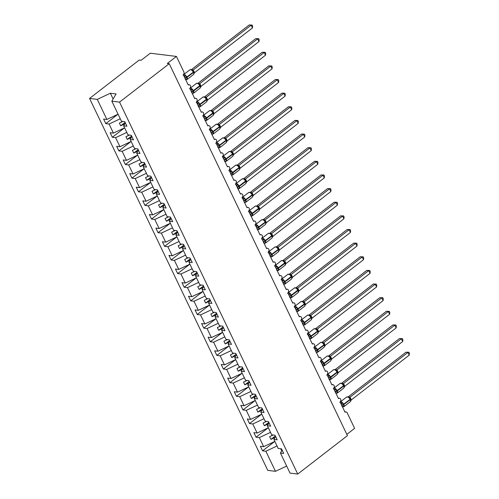 <?xml version="1.0" encoding="UTF-8"?>
<svg xmlns="http://www.w3.org/2000/svg" width="499" height="499" viewBox="0 0 499 499"><rect width="100%" height="100%" fill="white"/><g stroke="black" fill="none" stroke-linecap="round" stroke-linejoin="round"><path stroke-width="0.75" d="M118.082 114.196L106.886 119.454L97.274 99.382L89.564 98.434L139.252 60.03L141.173 60.267L150.293 53.218L176.428 56.424L167.308 63.473L169.23 63.71L119.542 102.114L111.838 101.172L121.457 121.238L124.738 121.644L126.933 126.222L123.646 125.823L127.987 134.873L131.274 135.279L133.47 139.857L130.183 139.452L131.879 136.545M89.564 98.434L267.77 470.37L275.473 471.318L265.855 451.246L262.574 450.846L274.65 441.509M262.574 450.846L260.378 446.262L263.665 446.667L274.855 441.409M265.855 451.246L277.051 445.994M176.428 56.424L183.875 71.968A1.952 1.572 97 0 1 183.289 74.663L188.254 85.023A1.952 1.572 -83 0 1 189.277 84.718A1.952 1.572 -83 0 1 190.587 86.202A1.952 1.572 -83 0 1 189.826 88.298L194.791 98.659A1.952 1.572 -83 0 1 195.808 98.353A1.952 1.572 -83 0 1 197.124 99.837A1.952 1.572 -83 0 1 196.357 101.927L201.322 112.294A1.952 1.572 -83 0 1 202.344 111.988A1.952 1.572 -83 0 1 203.654 113.466A1.952 1.572 -83 0 1 202.887 115.562L207.852 125.923A1.952 1.572 -83 0 1 208.875 125.623A1.952 1.572 -83 0 1 210.185 127.102A1.952 1.572 -83 0 1 209.418 129.197L214.383 139.558A1.952 1.572 -83 0 1 215.406 139.258A1.952 1.572 -83 0 1 216.716 140.737A1.952 1.572 -83 0 1 215.955 142.833L220.92 153.193A1.952 1.572 -83 0 1 221.936 152.887A1.952 1.572 -83 0 1 223.253 154.372A1.952 1.572 -83 0 1 222.485 156.468L227.45 166.828A1.952 1.572 -83 0 1 228.473 166.523A1.952 1.572 -83 0 1 229.783 168.007A1.952 1.572 -83 0 1 229.016 170.097L233.981 180.463A1.952 1.572 -83 0 1 235.004 180.158A1.952 1.572 -83 0 1 236.314 181.636A1.952 1.572 -83 0 1 235.547 183.732L240.512 194.092A1.952 1.572 -83 0 1 241.535 193.793A1.952 1.572 -83 0 1 242.845 195.271A1.952 1.572 -83 0 1 242.084 197.367L247.049 207.727A1.952 1.572 -83 0 1 248.065 207.428A1.952 1.572 -83 0 1 249.381 208.906A1.952 1.572 -83 0 1 248.614 211.002L253.579 221.363A1.952 1.572 -83 0 1 254.602 221.063A1.952 1.572 -83 0 1 255.912 222.542A1.952 1.572 -83 0 1 255.145 224.637L260.11 234.998A1.952 1.572 -83 0 1 261.133 234.692A1.952 1.572 -83 0 1 262.443 236.177A1.952 1.572 -83 0 1 261.676 238.266L266.641 248.633A1.952 1.572 -83 0 1 267.664 248.327A1.952 1.572 -83 0 1 268.98 249.806A1.952 1.572 -83 0 1 268.213 251.901L273.178 262.262A1.952 1.572 -83 0 1 274.194 261.963A1.952 1.572 -83 0 1 275.51 263.441A1.952 1.572 -83 0 1 274.743 265.537L279.708 275.897A1.952 1.572 -83 0 1 280.731 275.598A1.952 1.572 -83 0 1 282.041 277.076A1.952 1.572 -83 0 1 281.274 279.172L286.239 289.532A1.952 1.572 -83 0 1 287.262 289.233A1.952 1.572 -83 0 1 288.572 290.711A1.952 1.572 -83 0 1 287.811 292.807L292.77 303.167A1.952 1.572 -83 0 1 293.792 302.862A1.952 1.572 -83 0 1 295.109 304.346A1.952 1.572 -83 0 1 294.341 306.436L299.306 316.803A1.952 1.572 -83 0 1 300.329 316.497A1.952 1.572 -83 0 1 301.639 317.975A1.952 1.572 -83 0 1 300.872 320.071L305.837 330.432A1.952 1.572 -83 0 1 306.86 330.132A1.952 1.572 -83 0 1 308.17 331.61A1.952 1.572 -83 0 1 307.403 333.706L312.368 344.067A1.952 1.572 -83 0 1 313.391 343.767A1.952 1.572 -83 0 1 314.701 345.246A1.952 1.572 -83 0 1 313.94 347.341L318.905 357.702A1.952 1.572 -83 0 1 319.921 357.403A1.952 1.572 -83 0 1 321.237 358.881A1.952 1.572 -83 0 1 320.47 360.977L325.435 371.337A1.952 1.572 -83 0 1 326.458 371.031A1.952 1.572 -83 0 1 327.768 372.516A1.952 1.572 -83 0 1 327.001 374.606L331.966 384.972A1.952 1.572 -83 0 1 332.989 384.667A1.952 1.572 -83 0 1 334.299 386.145A1.952 1.572 -83 0 1 333.532 388.241L338.497 398.601A1.952 1.572 -83 0 1 339.52 398.302A1.952 1.572 -83 0 1 340.829 399.78A1.952 1.572 -83 0 1 340.069 401.876L345.034 412.236A1.952 1.572 -83 0 1 346.05 411.937A1.952 1.572 -83 0 1 347.179 412.816L354.627 428.36L346.83 434.386M268.119 427.874L256.037 437.211L253.841 432.627L257.128 433.032L268.325 427.78M263.665 446.667L259.324 437.617L256.037 437.211M259.324 437.617L270.52 432.359M261.582 414.239L249.506 423.576L247.311 418.998L250.598 419.397L261.788 414.145M257.128 433.032L252.793 423.982L249.506 423.576M252.793 423.982L263.983 418.723M255.051 400.61L242.976 409.941L240.78 405.363L244.067 405.762L255.257 400.51M250.598 419.397L246.263 410.346L242.976 409.941M246.263 410.346L257.453 405.094M248.521 386.974L236.445 396.306L234.249 391.727L237.53 392.133L248.727 386.875M244.067 405.762L239.726 396.711L236.445 396.306M239.726 396.711L250.922 391.459M241.984 373.339L229.908 382.677L227.712 378.092L231 378.498L242.196 373.24M237.53 392.133L233.195 383.076L229.908 382.677M233.195 383.076L244.391 377.824M235.453 359.704L223.377 369.042L221.182 364.457L224.469 364.863L235.659 359.611M231 378.498L226.665 369.441L223.377 369.042M226.665 369.441L237.855 364.189M228.922 346.069L216.847 355.407L214.651 350.828L217.938 351.227L229.128 345.975M224.469 364.863L220.134 355.812L216.847 355.407M220.134 355.812L231.324 350.554M222.392 332.44L210.31 341.771L208.12 337.193L211.401 337.592L222.598 332.34M217.938 351.227L213.597 342.177L210.31 341.771M213.597 342.177L224.793 336.919M215.855 318.805L203.779 328.136L201.584 323.558L204.871 323.963L216.067 318.705M211.401 337.592L207.066 328.542L203.779 328.136M207.066 328.542L218.256 323.29M209.324 305.17L197.248 314.507L195.053 309.923L198.34 310.328L209.53 305.07M204.871 323.963L200.536 314.906L197.248 314.507M200.536 314.906L211.726 309.654M202.794 291.535L190.718 300.872L188.522 296.287L191.809 296.693L202.999 291.441M198.34 310.328L194.005 301.271L190.718 300.872M194.005 301.271L205.195 296.019M196.263 277.899L184.181 287.237L181.992 282.659L185.272 283.058L196.469 277.806M191.809 296.693L187.468 287.642L184.181 287.237M187.468 287.642L198.664 282.384M189.726 264.27L177.65 273.602L175.455 269.023L178.742 269.423L189.938 264.171M185.272 283.058L180.937 274.007L177.65 273.602M180.937 274.007L192.127 268.749M183.195 250.635L171.12 259.967L168.924 255.388L172.211 255.794L183.401 250.535M178.742 269.423L174.407 260.372L171.12 259.967M174.407 260.372L185.597 255.12M176.665 237L164.589 246.338L162.393 241.753L165.68 242.158L176.871 236.9M172.211 255.794L167.87 246.737L164.589 246.338M167.87 246.737L179.066 241.485M170.134 223.365L158.052 232.702L155.863 228.118L159.144 228.523L170.34 223.271M165.68 242.158L161.339 233.102L158.052 232.702M161.339 233.102L172.535 227.85M163.597 209.73L151.521 219.067L149.326 214.489L152.613 214.888L163.809 209.636M159.144 228.523L154.809 219.473L151.521 219.067M154.809 219.473L165.999 214.214M157.066 196.101L144.991 205.432L142.795 200.854L146.082 201.253L157.272 196.001M152.613 214.888L148.278 205.838L144.991 205.432M148.278 205.838L159.468 200.579M150.536 182.466L138.46 191.797L136.264 187.219L139.552 187.624L150.742 182.366M146.082 201.253L141.741 192.202L138.46 191.797M141.741 192.202L152.937 186.95M144.005 168.83L131.923 178.168L129.728 173.583L133.015 173.989L144.211 168.731M139.552 187.624L135.21 178.567L131.923 178.168M135.21 178.567L146.407 173.315M137.468 155.195L125.392 164.533L123.197 159.948L126.484 160.354L137.674 155.102M133.015 173.989L128.68 164.932L125.392 164.533M128.68 164.932L139.87 159.68M130.938 141.56L118.862 150.898L116.666 146.319L119.953 146.718L131.143 141.467M126.484 160.354L122.149 151.303L118.862 150.898M122.149 151.303L133.339 146.045M124.407 127.931L112.331 137.262L110.136 132.684L113.416 133.083L124.613 127.831M119.953 146.718L115.612 137.668L112.331 137.262M115.612 137.668L126.808 132.41M282.122 450.123L280.426 453.036L283.713 453.441L281.517 448.857L278.23 448.451L273.895 439.401L275.591 436.488M273.895 439.401L277.176 439.806L274.98 435.222L271.699 434.822L267.358 425.766L269.055 422.859M267.358 425.766L270.645 426.171L268.45 421.586L265.162 421.187L260.827 412.13L262.524 409.224M260.827 412.13L264.114 412.536L261.919 407.957L258.632 407.552L254.297 398.501L255.993 395.588M254.297 398.501L257.584 398.901L255.388 394.322L252.101 393.917L247.76 384.866L249.463 381.953M247.76 384.866L251.047 385.272L248.851 380.687L245.57 380.282L241.229 371.231L242.926 368.318M241.229 371.231L244.516 371.636L242.321 367.052L239.033 366.653L234.698 357.596L236.395 354.683M234.698 357.596L237.986 358.001L235.79 353.417L232.503 353.018L228.168 343.961L229.864 341.054M228.168 343.961L231.455 344.366L229.259 339.788L225.972 339.382L221.631 330.332L223.334 327.419M221.631 330.332L224.918 330.731L222.722 326.153L219.441 325.747L215.1 316.697L216.797 313.784M215.1 316.697L218.387 317.096L216.192 312.517L212.905 312.112L208.57 303.061L210.266 300.149M208.57 303.061L211.857 303.467L209.661 298.882L206.374 298.483L202.039 289.426L203.735 286.513M202.039 289.426L205.32 289.832L203.13 285.247L199.843 284.848L195.502 275.791L197.205 272.884M195.502 275.791L198.789 276.197L196.594 271.618L193.306 271.213L188.971 262.162L190.668 259.249M188.971 262.162L192.258 262.561L190.063 257.983L186.776 257.578L182.441 248.527L184.137 245.614M182.441 248.527L185.728 248.926L183.532 244.348L180.245 243.942L175.91 234.892L177.607 231.979M175.91 234.892L179.191 235.297L177.002 230.713L173.714 230.313L169.373 221.257L171.076 218.344M169.373 221.257L172.66 221.662L170.465 217.077L167.177 216.678L162.842 207.621L164.539 204.715M162.842 207.621L166.13 208.027L163.934 203.449L160.647 203.043L156.312 193.992L158.008 191.08M156.312 193.992L159.599 194.392L157.403 189.813L154.116 189.408L149.781 180.357L151.478 177.444M149.781 180.357L153.062 180.757L150.866 176.178L147.585 175.773L143.244 166.722L144.941 163.809M143.244 166.722L146.531 167.128L144.336 162.543L141.049 162.144L136.714 153.087L138.41 150.174M136.714 153.087L140.001 153.492L137.805 148.908L134.518 148.509L130.183 139.452M106.886 119.454L103.599 119.049L105.794 123.627L117.87 114.296M113.416 133.083L109.081 124.033L105.794 123.627M109.081 124.033L120.278 118.781M119.542 102.114L297.747 474.05L290.038 473.102L280.426 453.036M273.146 434.997L269.628 436.65L270.938 439.376L275.024 437.461M266.616 421.362L263.098 423.015L264.408 425.741L268.493 423.826M260.085 407.733L256.567 409.38L257.871 412.112L261.963 410.19M253.554 394.098L250.036 395.751L251.34 398.476L255.426 396.555M247.017 380.463L243.5 382.115L244.809 384.841L248.895 382.92M240.487 366.827L236.969 368.48L238.279 371.206L242.364 369.291M233.956 353.192L230.438 354.845L231.742 357.571L235.834 355.656M227.425 339.563L223.908 341.21L225.211 343.942L229.297 342.021M220.889 325.928L217.371 327.581L218.681 330.307L222.766 328.386M214.358 312.293L210.84 313.946L212.144 316.672L216.235 314.75M207.827 298.658L204.309 300.311L205.613 303.036L209.705 301.115M201.297 285.023L197.779 286.675L199.082 289.401L203.168 287.486M194.76 271.394L191.242 273.04L192.552 275.772L196.637 273.851M188.229 257.758L184.711 259.411L186.015 262.137L190.107 260.216M181.698 244.123L178.18 245.776L179.484 248.502L183.576 246.581M175.168 230.488L171.644 232.141L172.953 234.867L177.039 232.946M168.631 216.853L165.113 218.506L166.423 221.232L170.508 219.317M162.1 203.224L158.582 204.871L159.886 207.596L163.978 205.682M155.569 189.589L152.052 191.242L153.355 193.968L157.441 192.046M149.033 175.954L145.515 177.607L146.825 180.332L150.91 178.411M142.502 162.318L138.984 163.971L140.294 166.697L144.379 164.776M135.971 148.683L132.453 150.336L133.757 153.062L137.849 151.147M129.441 135.048L125.923 136.701L127.226 139.427L131.312 137.512M122.904 121.419L119.386 123.066L120.696 125.798L124.781 123.877M125.349 122.91L123.646 125.823M113.123 98.97L110.373 93.232L116.061 93.931L111.838 101.172M97.274 99.382L110.373 93.232M275.473 471.318L286.663 466.06M297.747 474.05L347.435 435.646L169.23 63.71M281.704 450.834L280.712 448.757M125.099 122.392L120.696 125.798M131.63 136.027L127.226 139.427M138.161 149.656L133.757 153.062M144.698 163.292L140.294 166.697M151.228 176.927L146.825 180.332M157.759 190.562L153.355 193.968M164.296 204.197L159.886 207.596M170.826 217.826L166.423 221.232M177.357 231.461L172.953 234.867M183.888 245.096L179.484 248.502M190.425 258.732L186.015 262.137M196.955 272.367L192.552 275.772M203.486 286.002L199.082 289.401M210.017 299.631L205.613 303.036M216.554 313.266L212.144 316.672M223.084 326.901L218.681 330.307M229.615 340.536L225.211 343.942M236.146 354.171L231.742 357.571M242.682 367.8L238.279 371.206M249.213 381.436L244.809 384.841M255.744 395.071L251.34 398.476M262.274 408.706L257.871 412.112M268.811 422.341L264.408 425.741M275.342 435.97L270.938 439.376M184.337 76.846L184.412 76.771A1.435 0.898 83.1 0 0 184.73 75.468L185.616 75.53L187.3 79.048L185.946 79.553M193.787 73.927L193.986 73.328L193.512 71.868L193.3 72.18A2.801 1.304 -127.7 0 0 190.524 69.635A2.801 1.304 -127.7 0 0 189.938 69.76L183.557 74.694A2.801 1.304 52.3 0 1 184.143 74.563A2.801 1.304 52.3 0 1 186.919 77.114L187.075 77.439A2.801 1.304 52.3 0 1 187.137 79.453L186.208 79.684L185.198 79.272M249.213 24.975L252.138 25.044L251.134 25.212L252.444 27.938L194.516 72.717L193.213 69.985L251.134 25.212L249.213 24.975L191.385 69.673M191.354 69.717L193.244 69.947A1.435 1.297 123.4 0 1 191.878 69.941L189.938 69.76M185.647 79.572L184.437 76.771M193.493 71.837L191.878 69.941L192.177 70.459L193.213 69.985M187.3 79.048L186.364 79.241M184.474 76.74L185.616 75.53M194.516 72.717L193.518 74.519A2.801 1.304 -127.7 0 0 193.456 72.505L193.649 72.162M252.138 25.044L252.656 26.135L252.444 27.938M190.868 90.481L190.967 90.406A1.435 0.898 83.1 0 0 191.26 89.096L192.146 89.165L193.83 92.683L192.483 93.188M200.317 87.562L200.043 85.504M255.75 38.61L258.669 38.679L257.671 38.847L258.975 41.573L201.053 86.346L199.743 83.62L257.671 38.847L255.75 38.61L197.922 83.308M197.885 83.352L199.775 83.583A1.435 1.297 123.4 0 1 198.415 83.576L198.409 83.576A1.435 1.297 123.4 0 0 198.415 83.576L196.469 83.395L190.088 88.329A2.801 1.304 52.3 0 1 190.674 88.198A2.801 1.304 52.3 0 1 193.45 90.749L193.612 91.074A2.801 1.304 52.3 0 1 193.668 93.088L192.739 93.319L191.728 92.908M190.967 90.406L192.146 89.165M192.177 93.207L191.011 90.369M201.053 86.346L200.049 88.155A2.801 1.304 -127.7 0 0 199.993 86.14L199.793 85.036L198.409 83.576L198.708 84.094L199.743 83.62M193.83 92.683L192.315 93.101M258.669 38.679L259.193 39.77L258.975 41.573M197.404 104.116L197.479 104.042A1.435 0.898 83.1 0 0 197.791 102.732L198.677 102.8L200.367 106.318L199.014 106.823M206.848 101.197L206.574 99.139M262.281 52.245L265.2 52.314L264.202 52.482L265.505 55.208L207.584 99.981L206.274 97.255L264.202 52.482L262.281 52.245L204.453 96.943M204.415 96.987L206.305 97.218A1.435 1.297 123.4 0 1 204.946 97.211L202.999 97.031L196.618 101.964A2.801 1.304 52.3 0 1 197.211 101.833A2.801 1.304 52.3 0 1 199.987 104.385L200.143 104.709A2.801 1.304 52.3 0 1 200.199 106.724L199.269 106.954L198.259 106.543M198.708 106.842L197.498 104.035M207.584 99.981L206.58 101.79A2.801 1.304 -127.7 0 0 206.524 99.775L206.324 98.671L204.939 97.211L205.239 97.729L206.274 97.255M200.367 106.318L198.845 106.736M197.542 104.004L198.677 102.8M265.2 52.314L265.724 53.399L265.505 55.208M203.935 117.745L204.01 117.677A1.435 0.898 83.1 0 0 204.328 116.367L205.214 116.435L206.898 119.953L205.544 120.459M213.385 114.832L213.11 112.768M268.811 65.88L271.737 65.949L270.732 66.118L272.042 68.843L214.158 113.585L212.811 110.884L270.732 66.118L268.811 65.88L210.983 110.578M210.952 110.616L212.848 110.859M205.239 120.477L204.035 117.67M214.115 113.616L213.117 115.419A2.801 1.304 -127.7 0 0 213.054 113.41L212.848 112.287L211.476 110.847A1.435 1.297 123.4 0 0 212.842 110.853M212.811 110.884L211.769 111.364L211.47 110.84L209.536 110.666L203.149 115.6A2.801 1.304 52.3 0 1 203.742 115.469A2.801 1.304 52.3 0 1 206.517 118.013L206.673 118.344A2.801 1.304 52.3 0 1 206.736 120.353L205.806 120.583L204.79 120.178M206.898 119.953L205.962 120.14M204.072 117.639L205.214 116.435M271.737 65.949L272.254 67.034L272.042 68.843M210.466 131.38L210.541 131.312A1.435 0.898 83.1 0 0 210.859 130.002L211.744 130.071L213.429 133.589L212.075 134.094M219.916 128.461L219.641 126.403M275.342 79.516L278.267 79.578L277.263 79.746L278.573 82.472L220.689 127.22L219.342 124.519L277.263 79.746L275.342 79.516L217.514 124.214M217.483 124.251L219.385 124.488M211.776 134.106L210.566 131.306M219.342 124.519L218.306 125L218.007 124.476L219.379 125.923L219.429 126.715A2.801 1.304 -127.7 0 0 216.653 124.17A2.801 1.304 -127.7 0 0 216.067 124.301L209.686 129.235A2.801 1.304 52.3 0 1 210.272 129.104A2.801 1.304 52.3 0 1 213.048 131.649L213.204 131.979A2.801 1.304 52.3 0 1 213.266 133.988L212.337 134.219L211.327 133.807M213.429 133.589L212.493 133.776M210.603 131.274L211.744 130.071M220.645 127.251L219.647 129.054A2.801 1.304 -127.7 0 0 219.585 127.045L219.622 126.372M278.267 79.578L278.791 80.67L278.573 82.472M216.996 145.016L217.077 144.941A1.435 0.898 83.1 0 0 217.389 143.637L218.275 143.7L219.959 147.217L218.612 147.729M226.446 142.096L226.652 141.498L226.172 140.038L225.966 140.35A2.801 1.304 -127.7 0 0 223.19 137.805A2.801 1.304 -127.7 0 0 222.598 137.93L216.217 142.864A2.801 1.304 52.3 0 1 216.803 142.733A2.801 1.304 52.3 0 1 219.579 145.284L219.741 145.608A2.801 1.304 52.3 0 1 219.797 147.623L218.868 147.854L217.857 147.442M281.879 93.145L284.798 93.213L283.8 93.382L285.104 96.107L227.182 140.886L225.872 138.154L283.8 93.382L281.879 93.145L224.051 137.843M224.014 137.886L225.916 138.123M218.306 147.741L217.096 144.941M226.159 140.007L224.538 138.111A1.435 1.297 123.4 0 0 224.544 138.111L224.544 138.111A1.435 1.297 123.4 0 0 225.904 138.117M225.872 138.154L224.837 138.628L224.538 138.111L222.598 137.93M219.959 147.217L218.443 147.635M217.14 144.91L218.275 143.7M227.182 140.886L226.178 142.689A2.801 1.304 -127.7 0 0 226.122 140.681L226.166 140.019M284.798 93.213L285.322 94.305L285.104 96.107M223.533 158.651L223.627 158.576A1.435 0.898 83.1 0 0 223.92 157.266L224.806 157.335L226.496 160.853L225.143 161.358M232.977 155.732L233.183 155.133L232.702 153.673L232.497 153.985A2.801 1.304 -127.7 0 0 229.721 151.434A2.801 1.304 -127.7 0 0 229.128 151.565L222.747 156.499A2.801 1.304 52.3 0 1 223.34 156.368A2.801 1.304 52.3 0 1 226.116 158.919L226.272 159.243A2.801 1.304 52.3 0 1 226.328 161.258L225.398 161.489L224.388 161.077M288.41 106.78L291.329 106.848L290.331 107.017L291.634 109.743L233.757 154.484L232.403 151.79L290.331 107.017L288.41 106.78L230.582 151.478M230.544 151.521L232.44 151.752A1.435 1.297 123.4 0 1 231.074 151.746L229.128 151.565M223.627 158.576L224.806 157.335M224.837 161.377L223.671 158.539M232.69 153.642L231.068 151.746L231.368 152.264L232.403 151.79M226.496 160.853L224.974 161.271M233.713 154.515L232.709 156.324A2.801 1.304 -127.7 0 0 232.653 154.31L232.696 153.655M291.329 106.848L291.853 107.94L291.634 109.743M230.064 172.286L230.139 172.211A1.435 0.898 83.1 0 0 230.457 170.901L231.343 170.97L233.027 174.488L231.673 174.993M239.514 169.367L239.239 167.308M294.94 120.415L297.866 120.484L296.861 120.652L298.171 123.378L240.287 168.119L238.94 165.425L296.861 120.652L294.94 120.415L237.112 165.113M237.081 165.157L238.977 165.394M231.368 175.012L230.164 172.211M238.94 165.425L237.898 165.899L237.605 165.381L238.977 166.822M233.027 174.488L232.091 174.675M230.201 172.174L231.343 170.97M240.244 168.151L239.246 169.959A2.801 1.304 -127.7 0 0 239.183 167.945L239.377 167.602M297.866 120.484L298.383 121.569L298.171 123.378M236.595 185.915L236.694 185.84A1.435 0.898 83.1 0 0 236.988 184.536L237.873 184.605L239.557 188.123L238.204 188.628M246.044 183.002L245.77 180.937M301.471 134.05L304.396 134.119L303.392 134.287L304.702 137.013L246.78 181.786L245.471 179.06L303.392 134.287L301.471 134.05L243.643 178.748M243.612 178.785L245.502 179.022A1.435 1.297 123.4 0 1 244.136 179.016L242.196 178.835L235.815 183.769A2.801 1.304 52.3 0 1 236.401 183.638A2.801 1.304 52.3 0 1 239.177 186.183L239.333 186.514A2.801 1.304 52.3 0 1 239.395 188.522L238.466 188.753L237.455 188.348M236.694 185.84L237.873 184.605M237.904 188.647L236.732 185.809M246.78 181.786L245.776 183.595A2.801 1.304 -127.7 0 0 245.72 181.58L245.508 180.457L244.136 179.016L244.435 179.534L245.471 179.06M239.557 188.123L238.042 188.541M304.396 134.119L304.92 135.204L304.702 137.013M243.132 199.55L243.206 199.481A1.435 0.898 83.1 0 0 243.518 198.172L244.404 198.24L246.088 201.758L244.741 202.263M252.575 196.631L252.301 194.573M308.008 147.685L310.927 147.748L309.929 147.916L311.233 150.648L253.311 195.421L252.001 192.689L309.929 147.916L308.008 147.685L250.18 192.383M250.142 192.421L252.045 192.658M244.435 202.276L243.225 199.475M252.001 192.689L250.966 193.169L250.666 192.645L252.051 194.105L252.095 194.884A2.801 1.304 -127.7 0 0 249.319 192.34A2.801 1.304 -127.7 0 0 248.727 192.471L242.346 197.404A2.801 1.304 52.3 0 1 242.932 197.273A2.801 1.304 52.3 0 1 245.708 199.818L245.87 200.149A2.801 1.304 52.3 0 1 245.926 202.157L244.997 202.388L243.986 201.976M246.088 201.758L244.572 202.17M243.269 199.444L244.404 198.24M253.311 195.421L252.307 197.224A2.801 1.304 -127.7 0 0 252.251 195.215L252.444 194.872M310.927 147.748L311.451 148.839L311.233 150.648M249.662 213.185L249.756 213.11A1.435 0.898 83.1 0 0 250.049 211.807L250.941 211.869L252.625 215.387L251.271 215.899M259.112 210.266L258.831 208.208M314.538 161.314L317.458 161.383L316.46 161.551L317.763 164.277L259.842 209.056L258.532 206.324L316.46 161.551L314.538 161.314L256.711 206.012M256.673 206.056L258.576 206.293M249.756 213.11L250.941 211.869M250.966 215.911L249.799 213.079M259.842 209.056L258.844 210.859A2.801 1.304 -127.7 0 0 258.781 208.85L258.582 207.74L257.203 206.28A1.435 1.297 123.4 0 0 258.569 206.287M258.532 206.324L257.496 206.798L257.197 206.28L255.257 206.106L248.876 211.033A2.801 1.304 52.3 0 1 249.469 210.902A2.801 1.304 52.3 0 1 252.244 213.453L252.4 213.778A2.801 1.304 52.3 0 1 252.457 215.793L251.527 216.023L250.517 215.612M252.625 215.387L251.103 215.805M317.458 161.383L317.982 162.474L317.763 164.277M256.193 226.82L256.268 226.746A1.435 0.898 83.1 0 0 256.586 225.436L257.472 225.504L259.156 229.022L257.802 229.528M265.643 223.901L265.842 223.303L265.368 221.843L265.156 222.155A2.801 1.304 -127.7 0 0 262.38 219.604A2.801 1.304 -127.7 0 0 261.794 219.735L255.413 224.669A2.801 1.304 52.3 0 1 255.999 224.538A2.801 1.304 52.3 0 1 258.775 227.089L258.931 227.413A2.801 1.304 52.3 0 1 258.993 229.428L258.064 229.659L257.054 229.247M321.069 174.949L323.994 175.018L322.99 175.186L324.3 177.912L266.416 222.654L265.069 219.959L322.99 175.186L321.069 174.949L263.241 219.647M263.21 219.691L265.1 219.922A1.435 1.297 123.4 0 1 263.734 219.916L261.794 219.735M257.496 229.546L256.293 226.746M265.349 221.812L263.734 219.916L264.033 220.433L265.069 219.959M259.156 229.022L258.22 229.209M256.33 226.714L257.472 225.504M266.372 222.685L265.374 224.494A2.801 1.304 -127.7 0 0 265.312 222.479L265.505 222.136M323.994 175.018L324.512 176.11L324.3 177.912M262.724 240.456L262.798 240.381A1.435 0.898 83.1 0 0 263.116 239.071L264.002 239.14L265.686 242.657L264.333 243.163M272.173 237.536L272.373 236.938L271.899 235.478L271.687 235.79A2.801 1.304 -127.7 0 0 268.911 233.239A2.801 1.304 -127.7 0 0 268.325 233.37L261.944 238.304A2.801 1.304 52.3 0 1 262.53 238.173A2.801 1.304 52.3 0 1 265.306 240.724L265.462 241.048A2.801 1.304 52.3 0 1 265.524 243.063L264.595 243.294L263.584 242.882M327.6 188.585L330.525 188.653L329.527 188.822L330.831 191.547L272.909 236.32L271.599 233.594L329.527 188.822L327.6 188.585L269.772 233.282M269.741 233.326L271.631 233.557A1.435 1.297 123.4 0 1 270.265 233.551L268.325 233.37M264.033 243.181L262.823 240.381M271.88 235.447L270.265 233.551L270.564 234.068L271.599 233.594M265.686 242.657L264.171 243.075M262.861 240.343L264.002 239.14M272.909 236.32L271.905 238.129A2.801 1.304 -127.7 0 0 271.849 236.114L271.893 235.459M330.525 188.653L331.049 189.739L330.831 191.547M269.26 254.085L269.335 254.016A1.435 0.898 83.1 0 0 269.647 252.706L270.533 252.775L272.223 256.293L270.87 256.798M278.704 251.172L278.43 249.107M334.137 202.22L337.056 202.288L336.058 202.457L337.361 205.183L279.44 249.955L278.13 247.23L336.058 202.457L334.137 202.22L276.309 246.918M276.271 246.955L278.161 247.192A1.435 1.297 123.4 0 1 276.802 247.186A1.435 1.297 123.4 0 0 276.802 247.186L274.855 247.005L268.474 251.939A2.801 1.304 52.3 0 1 269.061 251.808A2.801 1.304 52.3 0 1 271.843 254.353L271.999 254.683A2.801 1.304 52.3 0 1 272.055 256.692L271.125 256.923L270.115 256.517M270.564 256.817L269.354 254.01M278.13 247.23L277.095 247.704L276.795 247.18L278.18 248.645L278.224 249.425A2.801 1.304 -127.7 0 0 275.448 246.874A2.801 1.304 -127.7 0 0 274.855 247.005M272.223 256.293L270.701 256.711M269.398 253.979L270.533 252.775M279.44 249.955L278.436 251.764A2.801 1.304 -127.7 0 0 278.38 249.749L278.417 249.076M337.056 202.288L337.58 203.374L337.361 205.183M275.791 267.72L275.866 267.651A1.435 0.898 83.1 0 0 276.184 266.341L277.07 266.41L278.754 269.928L277.4 270.433M285.241 264.801L284.96 262.742M285.44 264.202L285.104 263.042M340.667 215.855L343.586 215.917L342.588 216.086L343.898 218.818L286.014 263.559L284.667 260.858L342.588 216.086L340.667 215.855L282.839 260.553M282.808 260.59L284.698 260.821A1.435 1.297 123.4 0 1 283.332 260.821A1.435 1.297 123.4 0 0 283.332 260.821L281.392 260.64L275.005 265.574A2.801 1.304 52.3 0 1 275.598 265.443A2.801 1.304 52.3 0 1 278.373 267.988L278.529 268.319A2.801 1.304 52.3 0 1 278.585 270.327L277.662 270.558L276.646 270.152M277.095 270.446L275.885 267.645M285.971 263.591L284.973 265.393A2.801 1.304 -127.7 0 0 284.91 263.385L284.711 262.274L283.326 260.815L283.625 261.339L284.667 260.858M278.754 269.928L277.818 270.115M275.928 267.614L277.07 266.41M343.586 215.917L344.11 217.009L343.898 218.818M282.322 281.355L282.397 281.28A1.435 0.898 83.1 0 0 282.715 279.976L283.6 280.039L285.285 283.557L283.931 284.068M291.772 278.436L291.497 276.377M347.198 229.484L350.123 229.552L349.119 229.721L350.429 232.447L292.501 277.226L291.198 274.494L349.119 229.721L347.198 229.484L289.37 274.188M289.339 274.225L291.229 274.456A1.435 1.297 123.4 0 1 289.863 274.45L287.923 274.275L281.542 279.203A2.801 1.304 52.3 0 1 282.128 279.078A2.801 1.304 52.3 0 1 284.904 281.623L285.06 281.947A2.801 1.304 52.3 0 1 285.122 283.962L284.193 284.193L283.183 283.781M283.632 284.081L282.422 281.28M292.501 277.226L291.503 279.028A2.801 1.304 -127.7 0 0 291.441 277.02L291.235 275.897L289.863 274.45L290.162 274.968L291.198 274.494M285.285 283.557L284.349 283.75M282.459 281.249L283.6 280.039M350.123 229.552L350.641 230.644L350.429 232.447M288.852 294.99L288.933 294.915A1.435 0.898 83.1 0 0 289.245 293.612L290.131 293.674L291.815 297.192L290.468 297.697M298.302 292.071L298.028 290.013M353.729 243.119L356.654 243.188L355.656 243.356L356.96 246.082L299.038 290.855L297.728 288.129L355.656 243.356L353.729 243.119L295.907 287.817M295.87 287.861L297.772 288.098M290.162 297.716L288.952 294.915M299.038 290.855L298.034 292.663A2.801 1.304 -127.7 0 0 297.978 290.649L297.766 289.532L296.394 288.085A1.435 1.297 123.4 0 0 297.76 288.091M297.728 288.129L296.693 288.603L296.394 288.085L294.454 287.904L288.073 292.838A2.801 1.304 52.3 0 1 288.659 292.707A2.801 1.304 52.3 0 1 291.435 295.258L291.591 295.583A2.801 1.304 52.3 0 1 291.653 297.597L290.724 297.828L289.713 297.416M291.815 297.192L290.299 297.61M288.99 294.884L290.131 293.674M356.654 243.188L357.178 244.279L356.96 246.082M295.389 308.625L295.483 308.55A1.435 0.898 83.1 0 0 295.776 307.241L296.662 307.309L298.352 310.827L296.999 311.332M304.833 305.706L305.039 305.107L304.558 303.648L304.353 303.96A2.801 1.304 -127.7 0 0 301.577 301.408A2.801 1.304 -127.7 0 0 300.984 301.539L294.603 306.473A2.801 1.304 52.3 0 1 295.196 306.342A2.801 1.304 52.3 0 1 297.972 308.893L298.128 309.218A2.801 1.304 52.3 0 1 298.184 311.233L297.254 311.463L296.244 311.052M360.266 256.754L363.185 256.823L362.187 256.991L363.49 259.717L305.569 304.49L304.259 301.764L362.187 256.991L360.266 256.754L302.438 301.452M302.4 301.496L304.29 301.727A1.435 1.297 123.4 0 1 302.93 301.72L300.984 301.539M295.483 308.55L296.662 307.309M296.693 311.351L295.527 308.513M304.546 303.617L302.924 301.72L303.224 302.238L304.259 301.764M298.352 310.827L296.83 311.245M305.569 304.49L304.565 306.299A2.801 1.304 -127.7 0 0 304.509 304.284L304.552 303.629M363.185 256.823L363.709 257.908L363.49 259.717M301.92 322.254L301.995 322.186A1.435 0.898 83.1 0 0 302.313 320.876L303.199 320.944L304.883 324.462L303.529 324.968M311.37 319.341L311.569 318.742L311.089 317.283L310.883 317.595A2.801 1.304 -127.7 0 0 308.108 315.044A2.801 1.304 -127.7 0 0 307.521 315.175L301.134 320.109A2.801 1.304 52.3 0 1 301.727 319.978A2.801 1.304 52.3 0 1 304.502 322.522L304.658 322.853A2.801 1.304 52.3 0 1 304.714 324.861L303.791 325.092L302.774 324.687M366.796 270.389L369.722 270.458L368.717 270.626L370.027 273.352L312.143 318.094L310.796 315.399L368.717 270.626L366.796 270.389L308.968 315.087M308.937 315.125L310.833 315.368M303.224 324.986L302.02 322.179M311.077 317.245L309.455 315.349L309.754 315.873L310.796 315.399M304.883 324.462L303.947 324.649M302.057 322.148L303.199 320.944M312.1 318.125L311.551 319.217M369.722 270.458L370.239 271.543L370.027 273.352M308.451 335.889L308.55 335.815A1.435 0.898 83.1 0 0 308.844 334.511L309.729 334.579L311.413 338.097L310.06 338.603M317.9 332.97L318.1 332.378L317.626 330.912L317.414 331.224A2.801 1.304 -127.7 0 0 314.638 328.679A2.801 1.304 -127.7 0 0 314.052 328.81L307.671 333.744A2.801 1.304 52.3 0 1 308.257 333.613A2.801 1.304 52.3 0 1 311.033 336.158L311.189 336.488A2.801 1.304 52.3 0 1 311.251 338.497L310.322 338.727L309.311 338.322M373.327 284.025L376.252 284.087L375.248 284.255L376.558 286.987L318.674 331.729L317.327 329.028L375.248 284.255L373.327 284.025L315.499 328.722M315.468 328.76L317.358 328.991A1.435 1.297 123.4 0 1 315.992 328.991L314.052 328.81M308.55 335.815L309.729 334.579M309.76 338.615L308.588 335.783M317.607 330.881L315.992 328.991L316.291 329.508L317.327 329.028M311.413 338.097L310.478 338.285M318.63 331.76L317.632 333.563A2.801 1.304 -127.7 0 0 317.57 331.554L317.62 330.899M376.252 284.087L376.77 285.178L376.558 286.987M314.981 349.525L315.062 349.45A1.435 0.898 83.1 0 0 315.374 348.146L316.26 348.208L317.944 351.726L316.597 352.238M324.431 346.605L324.157 344.547M379.864 297.654L382.783 297.722L381.785 297.891L383.089 300.616L325.167 345.395L323.857 342.663L381.785 297.891L379.864 297.654L322.036 342.358M321.998 342.395L323.901 342.632M316.291 352.25L315.081 349.45M323.857 342.663L322.822 343.137L322.522 342.62L323.907 344.079L323.951 344.859A2.801 1.304 -127.7 0 0 321.169 342.314A2.801 1.304 -127.7 0 0 320.583 342.445L314.202 347.373A2.801 1.304 52.3 0 1 314.788 347.248A2.801 1.304 52.3 0 1 317.564 349.793L317.726 350.117A2.801 1.304 52.3 0 1 317.782 352.132L316.853 352.363L315.842 351.951M317.944 351.726L316.428 352.144M315.125 349.419L316.26 348.208M325.167 345.395L324.163 347.198A2.801 1.304 -127.7 0 0 324.107 345.189L324.3 344.846M382.783 297.722L383.307 298.814L383.089 300.616M321.518 363.16L321.612 363.085A1.435 0.898 83.1 0 0 321.905 361.781L322.791 361.844L324.481 365.362L323.127 365.867M330.962 360.241L330.687 358.182M386.394 311.289L389.314 311.357L388.316 311.526L389.619 314.251L331.698 359.024L330.388 356.298L388.316 311.526L386.394 311.289L328.567 355.987M328.529 356.03L330.419 356.261A1.435 1.297 123.4 0 1 329.059 356.255L327.113 356.074L320.732 361.008A2.801 1.304 52.3 0 1 321.325 360.877A2.801 1.304 52.3 0 1 324.101 363.428L324.256 363.752A2.801 1.304 52.3 0 1 324.313 365.767L323.383 365.998L322.373 365.586M321.612 363.085L322.791 361.844M322.822 365.886L321.655 363.054M331.698 359.024L330.694 360.833A2.801 1.304 -127.7 0 0 330.637 358.818L330.438 357.714L329.053 356.255L329.352 356.773L330.388 356.298M324.481 365.362L322.959 365.779M389.314 311.357L389.838 312.449L389.619 314.251M328.049 376.795L328.124 376.72A1.435 0.898 83.1 0 0 328.442 375.41L329.328 375.479L331.012 378.997L329.658 379.502M337.499 373.876L337.224 371.817M392.925 324.924L395.85 324.992L394.846 325.161L396.156 327.887L338.272 372.628L336.925 369.934L394.846 325.161L392.925 324.924L335.097 369.622M335.066 369.665L336.962 369.902M329.352 379.521L328.149 376.72M336.925 369.934L335.883 370.408L335.584 369.89L336.962 371.331M331.012 378.997L330.076 379.184M328.186 376.683L329.328 375.479M338.228 372.659L337.23 374.468A2.801 1.304 -127.7 0 0 337.168 372.454L337.361 372.111M395.85 324.992L396.368 326.084L396.156 327.887M334.579 390.43L334.654 390.355A1.435 0.898 83.1 0 0 334.972 389.045L335.858 389.114L337.542 392.632L336.189 393.137M344.029 387.511L344.229 386.912L343.755 385.453L343.543 385.764A2.801 1.304 -127.7 0 0 340.767 383.213A2.801 1.304 -127.7 0 0 340.181 383.344L333.8 388.278A2.801 1.304 52.3 0 1 334.386 388.147A2.801 1.304 52.3 0 1 337.162 390.692L337.318 391.023A2.801 1.304 52.3 0 1 337.38 393.031L336.451 393.268L335.44 392.856M399.456 338.559L402.381 338.628L401.377 338.796L402.687 341.522L344.803 386.263L343.455 383.569L401.377 338.796L399.456 338.559L341.628 383.257M341.597 383.294L343.487 383.531A1.435 1.297 123.4 0 1 342.121 383.525L340.181 383.344M335.889 393.156L334.679 390.349M343.736 385.421L342.121 383.525L342.42 384.043L343.455 383.569M337.542 392.632L336.027 393.05M334.717 390.318L335.858 389.114M344.759 386.295L343.761 388.103A2.801 1.304 -127.7 0 0 343.699 386.089L343.749 385.434M402.381 338.628L402.905 339.713L402.687 341.522M341.11 404.059L341.191 403.99A1.435 0.898 83.1 0 0 341.503 402.681L342.389 402.749L344.073 406.267L342.726 406.772M350.56 401.14L350.286 399.081M405.993 352.194L408.912 352.257L407.914 352.425L409.217 355.157L351.296 399.93L349.986 397.198L407.914 352.425L405.993 352.194L348.165 396.892M348.127 396.93L350.017 397.16A1.435 1.297 123.4 0 1 348.658 397.16A1.435 1.297 123.4 0 0 348.658 397.16L346.711 396.979L340.33 401.913A2.801 1.304 52.3 0 1 340.917 401.782A2.801 1.304 52.3 0 1 343.692 404.327L343.855 404.658A2.801 1.304 52.3 0 1 343.911 406.666L342.981 406.897L341.971 406.492M342.42 406.785L341.21 403.984M349.986 397.198L348.951 397.678L348.651 397.154L350.036 398.62L350.08 399.393A2.801 1.304 -127.7 0 0 347.304 396.848A2.801 1.304 -127.7 0 0 346.711 396.979M344.073 406.267L342.557 406.679M341.254 403.953L342.389 402.749M351.296 399.93L350.292 401.732A2.801 1.304 -127.7 0 0 350.236 399.724L350.273 399.05M408.912 352.257L409.436 353.348L409.217 355.157M185.073 78.368A1.435 0.53 154.4 0 1 186.451 77.732L193.456 72.505L193.3 72.18L186.295 77.401A1.435 0.53 154.4 0 0 184.917 78.044M186.638 79.453A1.435 0.898 83.1 0 0 186.214 79.272M193.618 72.087A1.435 0.53 154.4 0 1 194.08 71.407M193.462 71.762A1.435 0.53 154.4 0 1 193.924 71.083M191.604 92.003A1.435 0.53 154.4 0 1 192.982 91.367L199.993 86.14L199.837 85.816A2.801 1.304 -127.7 0 0 197.055 83.264A2.801 1.304 -127.7 0 0 196.469 83.395M200.517 86.963L200.186 85.797M200.037 85.485L192.826 91.036A1.435 0.53 154.4 0 0 191.448 91.679M193.169 93.088A1.435 0.898 83.1 0 0 192.745 92.908M200.149 85.722A1.435 0.53 154.4 0 1 200.61 85.042M199.993 85.398A1.435 0.53 154.4 0 1 200.455 84.718M198.14 105.638A1.435 0.53 154.4 0 1 199.513 105.002L206.524 99.775L206.368 99.451A2.801 1.304 -127.7 0 0 203.592 96.9A2.801 1.304 -127.7 0 0 202.999 97.031M207.054 100.586L206.717 99.432M206.567 99.12L199.357 104.671A1.435 0.53 154.4 0 0 197.978 105.308M199.706 106.717A1.435 0.898 83.1 0 0 199.276 106.543M206.68 99.357A1.435 0.53 154.4 0 1 207.141 98.677M206.524 99.033A1.435 0.53 154.4 0 1 206.985 98.347M204.671 119.273A1.435 0.53 154.4 0 1 206.05 118.631L213.054 113.41L212.898 113.08A2.801 1.304 -127.7 0 0 210.123 110.535A2.801 1.304 -127.7 0 0 209.536 110.666M213.584 114.221L213.248 113.067M213.104 112.755L205.894 118.307A1.435 0.53 154.4 0 0 204.515 118.943M206.237 120.353A1.435 0.898 83.1 0 0 205.813 120.178M213.216 112.992A1.435 0.53 154.4 0 1 213.678 112.312M213.061 112.668A1.435 0.53 154.4 0 1 213.516 111.982M211.202 132.909A1.435 0.53 154.4 0 1 212.58 132.266L219.585 127.045L219.429 126.715L212.424 131.942A1.435 0.53 154.4 0 0 211.046 132.578M212.767 133.988A1.435 0.898 83.1 0 0 212.343 133.813M219.747 126.621A1.435 0.53 154.4 0 1 220.209 125.948M219.591 126.303A1.435 0.53 154.4 0 1 220.053 125.617M218.082 124.525L218.007 124.482A1.435 1.297 123.4 0 0 218.007 124.482L218.007 124.482A1.435 1.297 123.4 0 0 219.373 124.482M217.732 146.538A1.435 0.53 154.4 0 1 219.111 145.901L226.122 140.681L225.966 140.35L218.955 145.571A1.435 0.53 154.4 0 0 217.576 146.213M219.298 147.623A1.435 0.898 83.1 0 0 218.874 147.442M226.278 140.256A1.435 0.53 154.4 0 1 226.739 139.577M226.122 139.932A1.435 0.53 154.4 0 1 226.583 139.252M224.269 160.173A1.435 0.53 154.4 0 1 225.642 159.537L232.653 154.31L232.497 153.985L225.486 159.206A1.435 0.53 154.4 0 0 224.107 159.848M225.835 161.258A1.435 0.898 83.1 0 0 225.405 161.077M232.808 153.892A1.435 0.53 154.4 0 1 233.27 153.212M232.659 153.567A1.435 0.53 154.4 0 1 233.114 152.887M230.8 173.808A1.435 0.53 154.4 0 1 232.178 173.172L232.802 172.879A2.801 1.304 52.3 0 1 232.865 174.893L231.935 175.124L230.925 174.712M239.221 167.277L239.027 167.62A2.801 1.304 -127.7 0 0 236.252 165.069A2.801 1.304 -127.7 0 0 235.665 165.2L229.284 170.134A2.801 1.304 52.3 0 1 229.871 170.003A2.801 1.304 52.3 0 1 232.646 172.554L232.802 172.879L239.183 167.945L239.027 167.62L232.023 172.841A1.435 0.53 154.4 0 0 230.644 173.477M232.366 174.887A1.435 0.898 83.1 0 0 231.941 174.712M239.345 167.527A1.435 0.53 154.4 0 1 239.807 166.847M239.189 167.202A1.435 0.53 154.4 0 1 239.651 166.523M237.68 165.425L237.605 165.381A1.435 1.297 123.4 0 0 238.971 165.387M237.331 187.443A1.435 0.53 154.4 0 1 238.709 186.801L245.72 181.58L245.558 181.249A2.801 1.304 -127.7 0 0 242.782 178.704A2.801 1.304 -127.7 0 0 242.196 178.835M246.244 182.391L245.913 181.237M245.764 180.925L238.553 186.476A1.435 0.53 154.4 0 0 237.175 187.113M238.896 188.522A1.435 0.898 83.1 0 0 238.472 188.348M245.876 181.162A1.435 0.53 154.4 0 1 246.338 180.482M245.72 180.838A1.435 0.53 154.4 0 1 246.182 180.151M243.861 201.078A1.435 0.53 154.4 0 1 245.24 200.436L252.251 195.215L252.095 194.884L245.084 200.111A1.435 0.53 154.4 0 0 243.705 200.748M252.288 194.541L252.775 196.026M245.427 202.157A1.435 0.898 83.1 0 0 245.003 201.983M252.407 194.791A1.435 0.53 154.4 0 1 252.868 194.117M252.251 194.473A1.435 0.53 154.4 0 1 252.712 193.787M248.727 192.471L250.666 192.645A1.435 1.297 123.4 0 0 250.673 192.651L250.673 192.651A1.435 1.297 123.4 0 0 252.032 192.651M250.398 214.707A1.435 0.53 154.4 0 1 251.777 214.071L258.781 208.85L258.625 208.52A2.801 1.304 -127.7 0 0 255.85 205.975A2.801 1.304 -127.7 0 0 255.257 206.106M258.825 208.189L251.615 213.747A1.435 0.53 154.4 0 0 250.242 214.383M251.964 215.793A1.435 0.898 83.1 0 0 251.533 215.612M258.944 208.426A1.435 0.53 154.4 0 1 259.399 207.746M258.788 208.108A1.435 0.53 154.4 0 1 259.243 207.422M256.929 228.342A1.435 0.53 154.4 0 1 258.307 227.706L265.312 222.479L265.156 222.155L258.151 227.376A1.435 0.53 154.4 0 0 256.773 228.018M258.494 229.428A1.435 0.898 83.1 0 0 258.07 229.247M265.474 222.061A1.435 0.53 154.4 0 1 265.936 221.381M265.318 221.737A1.435 0.53 154.4 0 1 265.78 221.057M263.46 241.978A1.435 0.53 154.4 0 1 264.838 241.341L271.849 236.114L271.687 235.79L264.682 241.011A1.435 0.53 154.4 0 0 263.304 241.653M265.025 243.057A1.435 0.898 83.1 0 0 264.601 242.882M272.005 235.696A1.435 0.53 154.4 0 1 272.466 235.017M271.849 235.372A1.435 0.53 154.4 0 1 272.311 234.692M269.99 255.613A1.435 0.53 154.4 0 1 271.369 254.97L278.38 249.749L278.224 249.425L271.213 254.646A1.435 0.53 154.4 0 0 269.834 255.282M271.562 256.692A1.435 0.898 83.1 0 0 271.132 256.517M278.536 249.332A1.435 0.53 154.4 0 1 278.997 248.652M278.38 249.007A1.435 0.53 154.4 0 1 278.841 248.321M276.527 269.248A1.435 0.53 154.4 0 1 277.906 268.605L284.91 263.385L284.754 263.054A2.801 1.304 -127.7 0 0 281.979 260.509A2.801 1.304 -127.7 0 0 281.392 260.64M284.954 262.73L277.743 268.281A1.435 0.53 154.4 0 0 276.371 268.917M278.093 270.327A1.435 0.898 83.1 0 0 277.662 270.152M285.072 262.961A1.435 0.53 154.4 0 1 285.528 262.287M284.917 262.642A1.435 0.53 154.4 0 1 285.372 261.956M283.058 282.877A1.435 0.53 154.4 0 1 284.436 282.241L291.441 277.02L291.285 276.689A2.801 1.304 -127.7 0 0 288.509 274.144A2.801 1.304 -127.7 0 0 287.923 274.275M291.971 277.831L291.634 276.677M291.491 276.359L284.28 281.916A1.435 0.53 154.4 0 0 282.902 282.553M284.623 283.962A1.435 0.898 83.1 0 0 284.199 283.781M291.603 276.596A1.435 0.53 154.4 0 1 292.065 275.916M291.447 276.278A1.435 0.53 154.4 0 1 291.909 275.591M289.588 296.512A1.435 0.53 154.4 0 1 290.967 295.876L297.978 290.649L297.816 290.324A2.801 1.304 -127.7 0 0 295.04 287.773A2.801 1.304 -127.7 0 0 294.454 287.904M298.502 291.472L298.171 290.306M298.022 289.994L290.811 295.545A1.435 0.53 154.4 0 0 289.432 296.188M291.154 297.597A1.435 0.898 83.1 0 0 290.73 297.416M298.134 290.231A1.435 0.53 154.4 0 1 298.595 289.551M297.978 289.907A1.435 0.53 154.4 0 1 298.439 289.227M296.125 310.147A1.435 0.53 154.4 0 1 297.498 309.511L304.509 304.284L304.353 303.96L297.342 309.18A1.435 0.53 154.4 0 0 295.963 309.823M297.691 311.226A1.435 0.898 83.1 0 0 297.261 311.052M304.664 303.866A1.435 0.53 154.4 0 1 305.126 303.186M304.509 303.542A1.435 0.53 154.4 0 1 304.97 302.862M302.656 323.782A1.435 0.53 154.4 0 1 304.034 323.14L311.233 317.576M311.544 319.217L311.102 319.934A2.801 1.304 -127.7 0 0 311.039 317.919L310.883 317.595L303.872 322.816A1.435 0.53 154.4 0 0 302.5 323.452M304.222 324.861A1.435 0.898 83.1 0 0 303.791 324.687M311.201 317.501A1.435 0.53 154.4 0 1 311.663 316.821M311.045 317.177A1.435 0.53 154.4 0 1 311.501 316.491M309.53 315.399L309.461 315.356A1.435 1.297 123.4 0 0 310.827 315.362M309.187 337.418A1.435 0.53 154.4 0 1 310.565 336.775L317.57 331.554L317.414 331.224L310.409 336.451A1.435 0.53 154.4 0 0 309.031 337.087M310.752 338.497A1.435 0.898 83.1 0 0 310.328 338.322M317.732 331.13A1.435 0.53 154.4 0 1 318.194 330.457M317.576 330.812A1.435 0.53 154.4 0 1 318.038 330.126M315.717 351.046A1.435 0.53 154.4 0 1 317.096 350.41L324.107 345.189L323.951 344.859L316.94 350.086A1.435 0.53 154.4 0 0 315.561 350.722M324.144 344.516L324.631 346M317.283 352.132A1.435 0.898 83.1 0 0 316.859 351.951M324.263 344.765A1.435 0.53 154.4 0 1 324.724 344.085M324.107 344.447A1.435 0.53 154.4 0 1 324.568 343.761M322.597 342.663L322.522 342.62A1.435 1.297 123.4 0 0 323.888 342.626M322.254 364.682A1.435 0.53 154.4 0 1 323.626 364.045L330.637 358.818L330.481 358.494A2.801 1.304 -127.7 0 0 327.706 355.943A2.801 1.304 -127.7 0 0 327.113 356.074M331.168 359.636L330.831 358.475M330.681 358.163L323.471 363.715A1.435 0.53 154.4 0 0 322.092 364.357M323.82 365.767A1.435 0.898 83.1 0 0 323.389 365.586M330.793 358.401A1.435 0.53 154.4 0 1 331.255 357.721M330.637 358.076A1.435 0.53 154.4 0 1 331.099 357.396M328.785 378.317A1.435 0.53 154.4 0 1 330.163 377.681L330.787 377.387A2.801 1.304 52.3 0 1 330.849 379.402L329.92 379.633L328.903 379.221M337.205 371.786L337.012 372.129A2.801 1.304 -127.7 0 0 334.236 369.578A2.801 1.304 -127.7 0 0 333.65 369.709L327.263 374.643A2.801 1.304 52.3 0 1 327.855 374.512A2.801 1.304 52.3 0 1 330.631 377.063L330.787 377.387L337.168 372.454L337.012 372.129L330.007 377.35A1.435 0.53 154.4 0 0 328.629 377.993M330.35 379.402A1.435 0.898 83.1 0 0 329.92 379.221M337.33 372.036A1.435 0.53 154.4 0 1 337.792 371.356M337.174 371.711A1.435 0.53 154.4 0 1 337.63 371.031M335.665 369.934L335.59 369.89A1.435 1.297 123.4 0 0 336.956 369.896M335.316 391.952A1.435 0.53 154.4 0 1 336.694 391.31L343.699 386.089L343.543 385.764L336.538 390.985A1.435 0.53 154.4 0 0 335.16 391.621M336.881 393.031A1.435 0.898 83.1 0 0 336.457 392.856M343.861 385.671A1.435 0.53 154.4 0 1 344.322 384.991M343.705 385.347A1.435 0.53 154.4 0 1 344.167 384.66M341.846 405.587A1.435 0.53 154.4 0 1 343.225 404.945L350.236 399.724L350.08 399.393L343.069 404.62A1.435 0.53 154.4 0 0 341.69 405.257M343.412 406.666A1.435 0.898 83.1 0 0 342.988 406.492M350.392 399.3A1.435 0.53 154.4 0 1 350.853 398.626M350.236 398.982A1.435 0.53 154.4 0 1 350.697 398.296M339.52 398.302L338.278 398.152M346.05 411.937L344.815 411.781M332.989 384.667L331.748 384.517M326.458 371.031L325.217 370.882M319.921 357.403L318.686 357.247M313.391 343.767L312.149 343.611M306.86 330.132L305.619 329.982M300.329 316.497L299.088 316.347M293.792 302.862L292.557 302.712M287.262 289.233L286.021 289.077M280.731 275.598L279.49 275.442M274.194 261.963L272.959 261.813M267.664 248.327L266.429 248.178M261.133 234.692L259.892 234.542M254.602 221.063L253.361 220.907M248.065 207.428L246.83 207.272M241.535 193.793L240.293 193.643M235.004 180.158L233.763 180.008M228.473 166.523L227.232 166.373M221.936 152.887L220.701 152.738M215.406 139.258L214.165 139.102M208.875 125.623L207.634 125.467M202.344 111.988L201.103 111.838M195.808 98.353L194.573 98.203M189.277 84.718L188.036 84.568M193.986 73.328L193.506 71.85M193.518 74.519L187.137 79.453M183.145 75.305L183.557 74.694M193.475 71.806L193.256 71.401M200.049 88.155L193.668 93.088M189.676 88.941L190.088 88.329M200.005 85.441L199.787 85.036M206.58 101.79L200.199 106.724M196.213 102.576L196.618 101.964M206.542 99.07L206.324 98.671M213.117 115.419L206.736 120.353M202.744 116.211L203.149 115.6M213.073 112.705L212.855 112.306M220.115 127.863L219.791 126.715M219.647 129.054L213.266 133.988M218.007 124.476L216.067 124.301M209.274 129.846L209.686 129.235M219.604 126.341L219.385 125.935M226.646 141.498L226.321 140.35M226.178 142.689L219.797 147.623M215.805 143.475L216.217 142.864M226.134 139.976L225.916 139.57M233.183 155.133L232.852 153.985M232.709 156.324L226.328 161.258M222.342 157.11L222.747 156.499M232.671 153.611L232.453 153.205M239.713 168.768L238.971 166.822M239.246 169.959L232.865 174.893M237.605 165.381L235.665 165.2M228.873 170.745L229.284 170.134M239.202 167.24L238.984 166.841M245.776 183.595L239.395 188.522M235.403 184.381L235.815 183.769M245.733 180.875L245.514 180.476M252.307 197.224L245.926 202.157M241.934 198.016L242.346 197.404M252.269 194.51L252.051 194.111M259.312 209.667L258.987 208.52M258.844 210.859L252.457 215.793M248.471 211.651L248.876 211.033M258.8 208.145L258.582 207.74M265.842 223.303L265.362 221.824M265.374 224.494L258.993 229.428M255.001 225.28L255.413 224.669M265.331 221.781L265.112 221.375M272.373 236.938L272.049 235.79M271.905 238.129L265.524 243.063M261.532 238.915L261.944 238.304M271.861 235.409L271.643 235.01M278.91 250.573L278.579 249.419M278.436 251.764L272.055 256.692M268.069 252.55L268.474 251.939M278.398 249.045L278.18 248.645M284.973 265.393L278.585 270.327M274.6 266.185L275.005 265.574M284.929 262.68L284.711 262.281M291.503 279.028L285.122 283.962M281.13 279.82L281.542 279.203M291.46 276.315L291.241 275.91M298.034 292.663L291.653 297.597M287.661 293.449L288.073 292.838M297.99 289.95L297.772 289.545M305.039 305.107L304.708 303.96M304.565 306.299L298.184 311.233M294.198 307.085L294.603 306.473M304.527 303.579L304.309 303.18M311.569 318.742L311.089 317.264M311.102 319.934L304.714 324.861M309.461 315.356L307.521 315.175M300.729 320.72L301.134 320.109M311.058 317.214L310.84 316.815M318.1 332.371L317.776 331.224M317.632 333.563L311.251 338.497M307.259 334.355L307.671 333.744M317.589 330.849L317.37 330.45M324.163 347.198L317.782 352.132M322.522 342.62L320.583 342.445M313.79 347.99L314.202 347.373M324.119 344.485L323.901 344.079M330.694 360.833L324.313 365.767M320.327 361.619L320.732 361.008M330.656 358.12L330.438 357.714M337.698 373.264L336.956 371.337M337.23 374.468L330.849 379.402M335.59 369.89L333.65 369.709M326.857 375.254L327.263 374.643M337.187 371.749L336.968 371.35M344.229 386.912L343.905 385.758M343.761 388.103L337.38 393.031M333.388 388.889L333.8 388.278M343.717 385.384L343.499 384.985M350.76 400.541L350.435 399.393M350.292 401.732L343.911 406.666M339.919 402.525L340.33 401.913M350.248 399.019L350.03 398.62"/></g></svg>
